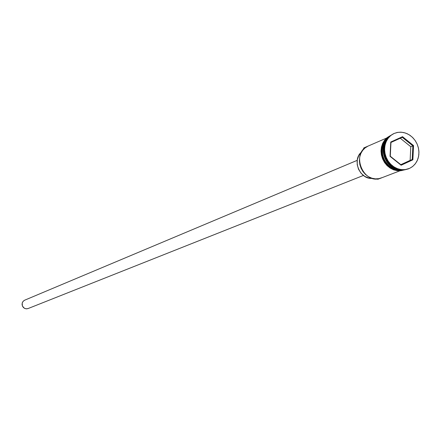 <?xml version="1.0" encoding="UTF-8"?>
<svg xmlns="http://www.w3.org/2000/svg" width="441" height="441" viewBox="0 0 441 441"><rect width="100%" height="100%" fill="white"/><g stroke="black" fill="none" stroke-linecap="round" stroke-linejoin="round"><path stroke-width="0.66" d="M377.832 179.267L376.812 178.881L377.832 179.267L380.418 178.274L377.832 179.267M28.13 308.529L26.642 308.832L24.944 308.529L23.478 307.581L22.463 306.142L22.056 304.428L22.315 302.702L23.208 301.22L24.597 300.216L357.221 160.337L24.597 300.216L23.064 301.385L22.188 303.121L22.419 306.048L24.36 308.248L26.217 308.821L28.119 308.535L363.401 175.463M385.638 141.781C379.651 149.367 386.603 167.326 396.68 168.804C384.85 163.126 381.167 154.118 385.638 141.781M383.461 150.381C383.538 155.679 385.417 160.281 389.105 164.19C385.428 160.32 383.543 155.717 383.461 150.381M398.455 169.394C386.757 169.884 378.091 147.244 386.492 140.117C378.428 149.731 385.969 168.181 398.455 169.394M364.222 147.763L368.014 146.12C350.171 153.214 363.687 185.689 381.272 177.977L399.921 170.81M394.039 133.496L397.843 132.355L401.646 132.228L405.45 133.028L409.066 134.714L412.324 137.201L415.058 140.37L417.131 144.058L418.454 148.088L418.944 152.255L418.592 156.368L417.412 160.21L415.45 163.6L412.809 166.362L409.617 168.363L412.451 166.648L414.865 164.333L416.784 161.505L418.118 158.28L418.834 154.774L418.895 151.125L418.305 147.47L417.081 143.948L415.279 140.69L412.958 137.829L410.207 135.464L407.137 133.695L403.857 132.581L400.494 132.168L397.181 132.476L394.039 133.496L391.189 135.189L388.747 137.487L386.807 140.31L385.44 143.546L384.706 147.068L384.629 150.739L385.219 154.427L386.448 157.977L388.273 161.257L390.621 164.135L393.394 166.505L396.492 168.269L399.794 169.366L403.168 169.752L406.486 169.41L409.617 168.363L405.075 169.647L401.31 169.631L397.562 168.705L394.017 166.924L390.847 164.366L388.207 161.152L386.222 157.443L384.993 153.418L384.58 149.279L385.004 145.221L386.239 141.44L388.229 138.127L390.869 135.437L394.039 133.496M388.692 137.173C382.694 140.045 380.682 147.068 382.661 158.236C388.747 168.148 395.224 172.056 402.087 169.961M401.646 169.934C394.904 171.389 388.764 167.431 383.24 158.065C381.145 147.636 382.86 140.778 388.389 137.498L385.814 139.863L383.995 142.509L382.711 145.541L382.022 148.843L381.95 152.288L382.501 155.745L383.653 159.069L385.368 162.145L387.562 164.84L390.169 167.062L393.074 168.716L396.167 169.746L401.646 169.934M390.042 156.335L390.759 142.024L402.528 136.677L413.548 145.569L412.864 159.813L401.128 165.232L390.042 156.335L401.128 165.232L412.864 159.813L412.208 159.559L410.136 160.37L410.792 146.715L412.859 145.872L412.208 159.559L400.93 164.763L390.274 156.213L390.963 142.465L402.275 137.327L412.859 145.872L410.792 146.715L400.274 138.237L410.792 146.715L410.136 160.37L412.208 159.559L400.93 164.763L401.128 165.232L390.042 156.335L390.759 142.024L390.042 156.335M393.471 133.744L390.307 135.679L387.667 138.369L385.682 141.682L384.447 145.458L384.023 149.51L384.431 153.65L385.66 157.674L387.645 161.378L390.285 164.587L393.455 167.145L396.994 168.925L400.742 169.846L404.507 169.868L408.388 168.87L404.788 169.829L401.007 169.879L397.231 169.013L393.648 167.271L390.439 164.741L387.749 161.538L385.726 157.834L384.464 153.799L384.023 149.631L384.425 145.547L385.655 141.743L387.639 138.402L390.291 135.69L393.471 133.744M388.025 137.923C374.966 146.93 385.456 172.607 401.09 169.89L396.183 169.625L393.107 168.605L390.224 166.963L387.639 164.758L385.451 162.079L383.753 159.025L382.612 155.723L382.06 152.288L382.132 148.871L382.821 145.591L384.089 142.575L385.903 139.951L388.025 137.923M387.551 137.945L385.258 140.106L383.438 142.746L382.16 145.778L381.471 149.08L381.399 152.52L381.95 155.971L383.102 159.3L384.806 162.371L387.005 165.066L389.607 167.282L392.512 168.936M395.605 169.961L398.769 170.325L401.878 170.005M363.819 147.933L363.103 149.852L363.819 147.933L368.014 146.12L365.082 147.922L362.64 150.431L360.826 153.512L359.724 157.024L359.387 160.783L359.845 164.598L361.069 168.275L362.993 171.632L365.523 174.498L368.533 176.725L371.868 178.203L375.357 178.859L378.83 178.666L382.104 177.624M361.548 152.013L361.548 152.013C351.609 159.879 359.845 179.823 372.43 178.368L368.919 178.081L364.707 176.361L361.113 173.302L358.516 169.223L357.204 164.565L357.304 159.813L358.803 155.475L361.548 152.013M400.814 164.675L410.136 160.37L400.814 164.675M412.208 159.559L412.864 159.813L413.548 145.569L412.859 145.872L412.208 159.559M412.859 145.872L413.548 145.569L402.528 136.677L402.275 137.327L412.859 145.872M402.275 137.327L402.528 136.677L390.759 142.024L390.963 142.465L402.275 137.327M357.221 160.337L24.702 300.172M364.018 147.845L386.548 138.083M394.215 133.419L393.67 133.656M390.246 135.679L387.165 137.564L384.591 140.177L382.645 143.391L381.437 147.051L381.013 150.987L381.404 154.995L382.584 158.887L384.497 162.481L387.049 165.59L390.125 168.071L393.565 169.807L397.209 170.706L400.875 170.728L404.386 169.879M408.614 168.787L408.107 168.98"/></g></svg>
